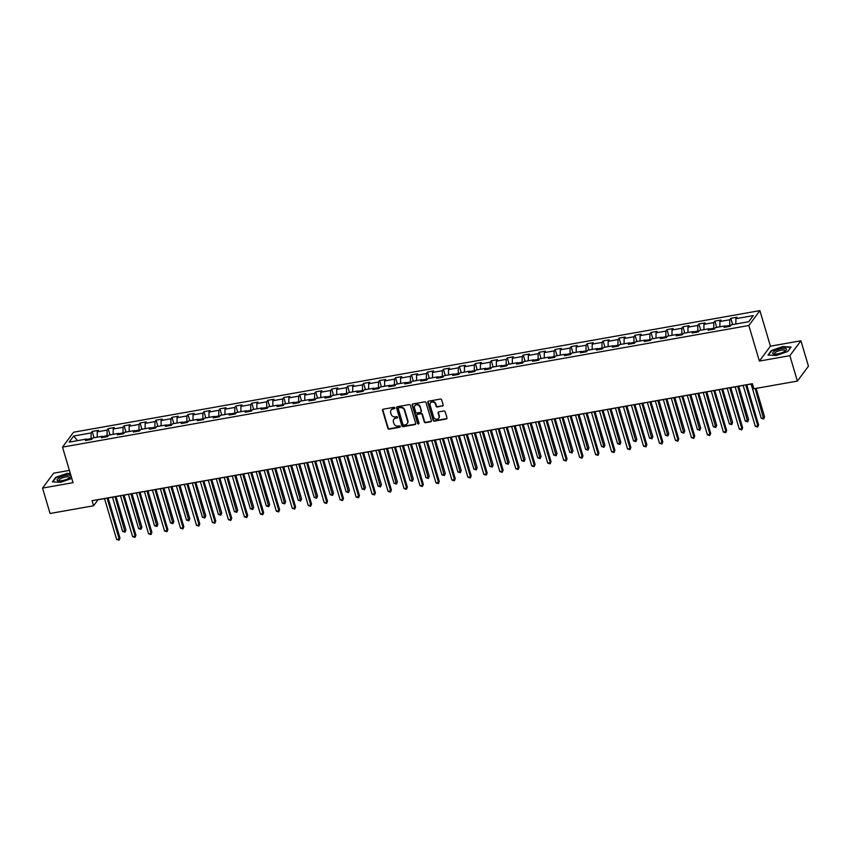 <?xml version="1.0" encoding="UTF-8"?>
<svg xmlns="http://www.w3.org/2000/svg" width="851" height="851" viewBox="0 0 851 851"><rect width="100%" height="100%" fill="white"/><g stroke="black" fill="none" stroke-linecap="round" stroke-linejoin="round"><path stroke-width="1.28" d="M394.832 407.884A0.766 0.681 -143.4 0 0 393.917 407.31L383.248 409.203A1.085 0.968 -143.4 0 0 382.535 410.373L387.854 428.33A1.085 0.968 -143.4 0 0 389.152 429.149L399.832 427.255A0.766 0.681 -143.4 0 0 399.417 425.862L398.034 426.106A3.478 3.106 -143.4 0 1 393.875 423.479L393.428 421.99A3.478 3.106 -143.4 0 1 395.704 418.224L397.077 417.979A0.766 0.681 -143.4 0 0 396.672 416.586L395.29 416.83A3.478 3.106 -143.4 0 1 391.13 414.203L390.683 412.714A3.478 3.106 -143.4 0 1 392.949 408.948L394.332 408.703A0.766 0.681 -143.4 0 0 394.832 407.884M442.435 406.108A1.085 0.968 -143.4 0 0 443.148 404.938L441.658 399.896A1.085 0.968 -143.4 0 0 440.361 399.076L428.5 401.183A1.085 0.968 -143.4 0 0 427.798 402.353L433.116 420.309A1.085 0.968 -143.4 0 0 434.414 421.128L446.264 419.032A1.085 0.968 -143.4 0 0 446.977 417.852L445.169 411.767A1.085 0.968 -143.4 0 0 443.871 410.948L438.797 411.852A1.085 0.968 -143.4 0 0 438.095 413.022L438.988 416.043A2.904 2.596 -143.4 0 1 435.882 419.139A2.904 2.596 -143.4 0 1 433.606 416.99L430.106 405.172A2.904 2.596 -143.4 0 1 433.212 402.076A2.904 2.596 -143.4 0 1 435.478 404.225L436.063 406.193A1.085 0.968 -143.4 0 0 437.371 407.012L442.743 405.714A1.085 0.968 -143.4 0 0 443.137 405.544M759.369 361.079L789.866 355.675L797.398 381.078L808.45 366.185L800.929 340.783L770.432 346.187L759.89 310.626L748.837 325.507L759.369 361.079L770.432 346.187M69.41 470.39L53.602 473.199L42.55 488.08L73.048 482.677L62.517 447.115L748.837 325.507M42.55 488.08L50.071 513.483L93.567 505.781L98.056 499.75L104.545 498.59M797.398 381.078L753.901 388.779L752.39 383.695L92.068 500.696L93.567 505.781M410.416 405.438A1.085 0.968 -143.4 0 0 409.118 404.619L397.257 406.714A1.085 0.968 -143.4 0 0 396.555 407.895L401.874 425.84A1.085 0.968 -143.4 0 0 403.172 426.67L415.022 424.564A1.085 0.968 -143.4 0 0 415.735 423.394L410.416 405.438M412.884 403.948L424.734 401.853A1.085 0.968 -143.4 0 1 426.032 402.672L431.351 420.617A1.085 0.968 -143.4 0 1 430.649 421.798L425.574 422.692A1.085 0.968 -143.4 0 1 424.266 421.873L422.117 414.597A1.085 0.968 -143.4 0 0 420.82 413.777L417.447 414.373A1.085 0.968 -143.4 0 0 416.735 415.543L418.99 423.128A0.766 0.681 -143.4 0 1 417.575 423.373L412.171 405.129A1.085 0.968 -143.4 0 1 412.884 403.948M759.89 310.626L73.569 432.223L62.517 447.115M730.807 318.306L729.722 319.774L719.893 321.518L720.988 320.05L714.84 321.135L713.755 322.603L703.926 324.348L705.022 322.88L698.873 323.965L697.788 325.433L687.959 327.178L689.055 325.71L682.917 326.795L681.821 328.263L671.992 330.007L673.088 328.539L666.95 329.624L665.854 331.092L656.025 332.837L657.121 331.369L650.983 332.454L649.887 333.922L640.069 335.666L641.154 334.198L635.016 335.283L633.921 336.751L624.102 338.496L625.187 337.017L619.049 338.113L617.954 339.581L608.135 341.315L609.22 339.847L603.082 340.943L601.997 342.41L592.168 344.144L593.253 342.676L587.116 343.772L586.031 345.24L576.201 346.974L577.297 345.506L571.149 346.602L570.064 348.07L560.235 349.804L561.33 348.336L555.182 349.421L554.097 350.899L544.268 352.633L545.363 351.165L539.226 352.25L538.13 353.718L528.301 355.463L529.396 353.995L523.259 355.08L522.163 356.548L512.334 358.292L513.43 356.824L507.292 357.909L506.196 359.377L496.378 361.122L497.463 359.654L491.325 360.739L490.229 362.207L480.411 363.951L481.496 362.483L475.358 363.568L474.262 365.036L464.444 366.781L465.529 365.313L459.391 366.398L458.306 367.866L448.477 369.611L449.562 368.143L443.424 369.228L442.339 370.696L432.51 372.44L433.606 370.972L427.457 372.057L426.372 373.525L416.543 375.27L417.639 373.802L411.49 374.887L410.405 376.355L400.576 378.099L401.672 376.631L395.524 377.716L394.438 379.184L384.609 380.929L385.705 379.461L379.567 380.546L378.472 382.014L368.643 383.758L369.738 382.28L363.6 383.375L362.505 384.843L352.686 386.577L353.771 385.109L347.634 386.205L346.538 387.673L336.719 389.407L337.804 387.939L331.667 389.035L330.571 390.503L320.753 392.237L321.838 390.769L315.7 391.864L314.604 393.332L304.786 395.066L305.871 393.598L299.733 394.683L298.648 396.162L288.819 397.896L289.904 396.428L283.766 397.513L282.681 398.981L272.852 400.725L273.948 399.257L267.799 400.342L266.714 401.81L256.885 403.555L257.981 402.087L251.832 403.172L250.747 404.64L240.918 406.384L242.014 404.916L235.876 406.001L234.78 407.469L224.951 409.214L226.047 407.746L219.909 408.831L218.813 410.299L208.995 412.044L210.08 410.576L203.942 411.661L202.846 413.129L193.028 414.873L194.113 413.405L187.975 414.49L186.88 415.958L177.061 417.703L178.146 416.235L172.008 417.32L170.913 418.788L161.094 420.532L162.179 419.064L156.041 420.149L154.956 421.617L145.127 423.362L146.212 421.894L140.075 422.979L138.99 424.447L129.161 426.191L130.256 424.713L124.108 425.808L123.023 427.276L113.194 429.021L114.289 427.542L108.141 428.638L107.056 430.106L97.227 431.84L98.322 430.372L92.185 431.468L91.089 432.936L73.686 436.02L69.144 442.137L86.547 439.052L85.462 440.52L91.6 439.435L92.685 437.957L102.514 436.223L101.418 437.691L107.566 436.606L108.651 435.138L118.48 433.393L117.385 434.861L123.533 433.776L124.618 432.308L134.447 430.563L133.352 432.031L139.49 430.946L140.585 429.478L150.414 427.734L149.319 429.202L155.456 428.117L156.552 426.649L166.37 424.904L165.285 426.372L171.423 425.287L172.519 423.819L182.337 422.075L181.252 423.543L187.39 422.458L188.486 420.99L198.304 419.245L197.219 420.713L203.357 419.628L204.453 418.16L214.271 416.416L213.186 417.884L219.324 416.799L220.409 415.331L230.238 413.586L229.153 415.054L235.291 413.969L236.376 412.501L246.205 410.756L245.109 412.224L251.258 411.139L252.343 409.671L262.172 407.927L261.076 409.405L267.225 408.31L268.31 406.842L278.139 405.108L277.043 406.576L283.181 405.48L284.277 404.012L294.106 402.278L293.01 403.746L299.148 402.651L300.243 401.183L310.072 399.449L308.977 400.917L315.115 399.821L316.21 398.353L326.029 396.619L324.944 398.087L331.082 396.991L332.177 395.524L341.996 393.79L340.911 395.258L347.048 394.173L348.144 392.694L357.963 390.96L356.877 392.428L363.015 391.343L364.1 389.875L373.929 388.13L372.844 389.598L378.982 388.513L380.067 387.045L389.896 385.301L388.801 386.769L394.949 385.684L396.034 384.216L405.863 382.471L404.768 383.939L410.916 382.854L412.001 381.386L421.83 379.642L420.734 381.11L426.883 380.025L427.968 378.557L437.797 376.812L436.701 378.28L442.839 377.195L443.935 375.727L453.764 373.983L452.668 375.451L458.806 374.366L459.902 372.898L469.72 371.153L468.635 372.621L474.773 371.536L475.869 370.068L485.687 368.323L484.602 369.791L490.74 368.706L491.835 367.238L501.654 365.494L500.569 366.962L506.707 365.877L507.792 364.409L517.621 362.664L516.536 364.143L522.674 363.047L523.759 361.579L533.588 359.845L532.492 361.313L538.64 360.218L539.725 358.75L549.555 357.016L548.459 358.484L554.607 357.388L555.692 355.92L565.521 354.186L564.426 355.654L570.574 354.559L571.659 353.091L581.488 351.357L580.393 352.825L586.53 351.74L587.626 350.261L597.455 348.527L596.36 349.995L602.497 348.91L603.593 347.431L613.411 345.697L612.326 347.165L618.464 346.08L619.56 344.612L629.378 342.868L628.293 344.336L634.431 343.251L635.527 341.783L645.345 340.038L644.26 341.506L650.398 340.421L651.494 338.953L661.312 337.209L660.227 338.677L666.365 337.592L667.45 336.124L677.279 334.379L676.194 335.847L682.332 334.762L683.417 333.294L693.246 331.55L692.15 333.018L698.299 331.933L699.384 330.465L709.213 328.72L708.117 330.188L714.266 329.103L715.351 327.635L725.18 325.89L724.084 327.358L730.222 326.273L731.317 324.805L748.72 321.721L753.263 315.604L735.86 318.689L736.945 317.221L730.807 318.306L732.668 324.571M725.477 326.199L729.732 325.454L729.988 326.316M729.732 325.454L729.722 319.774M719.903 326.827L719.893 321.518M725.18 325.89L726.243 326.975M709.511 329.029L713.766 328.284L714.021 329.146M713.766 328.284L713.755 322.603M703.937 329.656L703.926 324.348M709.213 328.72L710.277 329.805M693.544 331.858L697.799 331.113L698.054 331.975M697.799 331.113L697.788 325.433M687.97 332.486L687.959 327.178M693.246 331.55L694.31 332.635M677.587 334.688L681.832 333.932L682.087 334.805M681.832 333.932L681.821 328.263M672.003 335.315L671.992 330.007M677.279 334.379L678.343 335.464M661.621 337.517L665.865 336.762L666.12 337.634M665.865 336.762L665.854 331.092M656.036 338.145L656.025 332.837M661.312 337.209L662.376 338.294M645.654 340.347L649.898 339.592L650.153 340.464M649.898 339.592L649.887 333.922M640.069 340.974L640.069 335.666M645.345 340.038L646.409 341.123M629.687 343.176L633.931 342.421L634.186 343.293M633.931 342.421L633.921 336.751M624.102 343.804L624.102 338.496M629.378 342.868L630.442 343.953M613.72 346.006L617.964 345.251L618.22 346.123M617.964 345.251L617.954 339.581M608.146 346.634L608.135 341.315M613.411 345.697L614.475 346.782M597.753 348.836L601.997 348.08L602.253 348.953M601.997 348.08L601.997 342.41M592.179 349.463L592.168 344.144M597.455 348.527L598.508 349.612M581.786 351.665L586.031 350.91L586.296 351.782M586.031 350.91L586.031 345.24M576.212 352.293L576.201 346.974M581.488 351.357L582.552 352.442M565.819 354.495L570.074 353.739L570.33 354.601M570.074 353.739L570.064 348.07M560.245 355.122L560.235 349.804M565.521 354.186L566.585 355.271M549.852 357.324L554.107 356.569L554.363 357.431M554.107 356.569L554.097 350.899M544.278 357.941L544.268 352.633M549.555 357.016L550.618 358.101M533.885 360.154L538.14 359.399L538.396 360.26M538.14 359.399L538.13 353.718M528.311 360.771L528.301 355.463M533.588 359.845L534.651 360.93M517.929 362.983L522.174 362.228L522.429 363.09M522.174 362.228L522.163 356.548M512.345 363.6L512.334 358.292M517.621 362.664L518.684 363.76M501.962 365.813L506.207 365.058L506.462 365.919M506.207 365.058L506.196 359.377M496.378 366.43L496.378 361.122M501.654 365.494L502.718 366.59M485.995 368.632L490.24 367.887L490.495 368.749M490.24 367.887L490.229 362.207M480.411 369.26L480.411 363.951M485.687 368.323L486.751 369.419M470.029 371.462L474.273 370.717L474.528 371.579M474.273 370.717L474.262 365.036M464.455 372.089L464.444 366.781M469.72 371.153L470.784 372.238M454.062 374.291L458.306 373.546L458.561 374.408M458.306 373.546L458.306 367.866M448.488 374.919L448.477 369.611M453.764 373.983L454.817 375.068M438.095 377.121L442.339 376.376L442.605 377.238M442.339 376.376L442.339 370.696M432.521 377.748L432.51 372.44M437.797 376.812L438.861 377.897M422.128 379.95L426.383 379.195L426.638 380.067M426.383 379.195L426.372 373.525M416.554 380.578L416.543 375.27M421.83 379.642L422.894 380.727M406.161 382.78L410.416 382.025L410.671 382.897M410.416 382.025L410.405 376.355M400.587 383.407L400.576 378.099M405.863 382.471L406.927 383.556M390.194 385.609L394.449 384.854L394.704 385.726M394.449 384.854L394.438 379.184M384.62 386.237L384.609 380.929M389.896 385.301L390.96 386.386M374.238 388.439L378.482 387.684L378.738 388.556M378.482 387.684L378.472 382.014M368.653 389.067L368.643 383.758M373.929 388.13L374.993 389.215M358.271 391.269L362.515 390.513L362.771 391.386M362.515 390.513L362.505 384.843M352.686 391.896L352.686 386.577M357.963 390.96L359.026 392.045M342.304 394.098L346.548 393.343L346.804 394.215M346.548 393.343L346.538 387.673M336.719 394.726L336.719 389.407M341.996 393.79L343.059 394.875M326.337 396.928L330.582 396.172L330.837 397.045M330.582 396.172L330.571 390.503M320.763 397.555L320.753 392.237M326.029 396.619L327.092 397.704M310.37 399.757L314.615 399.002L314.87 399.864M314.615 399.002L314.604 393.332M304.796 400.385L304.786 395.066M310.072 399.449L311.126 400.534M294.403 402.587L298.648 401.832L298.914 402.693M298.648 401.832L298.648 396.162M288.829 403.204L288.819 397.896M294.106 402.278L295.169 403.363M278.437 405.416L282.692 404.661L282.947 405.523M282.692 404.661L282.681 398.981M272.863 406.033L272.852 400.725M278.139 405.108L279.202 406.193M262.47 408.246L266.725 407.491L266.98 408.352M266.725 407.491L266.714 401.81M256.896 408.863L256.885 403.555M262.172 407.927L263.236 409.023M246.503 411.076L250.758 410.32L251.013 411.182M250.758 410.32L250.747 404.64M240.929 411.693L240.918 406.384M246.205 410.756L247.269 411.852M230.547 413.894L234.791 413.15L235.046 414.011M234.791 413.15L234.78 407.469M224.962 414.522L224.951 409.214M230.238 413.586L231.302 414.682M214.58 416.724L218.824 415.979L219.079 416.841M218.824 415.979L218.813 410.299M208.995 417.352L208.995 412.044M214.271 416.416L215.335 417.501M198.613 419.554L202.857 418.809L203.112 419.671M202.857 418.809L202.846 413.129M193.028 420.181L193.028 414.873M198.304 419.245L199.368 420.33M182.646 422.383L186.89 421.639L187.146 422.5M186.89 421.639L186.88 415.958M177.061 423.011L177.061 417.703M182.337 422.075L183.401 423.16M166.679 425.213L170.923 424.458L171.179 425.33M170.923 424.458L170.913 418.788M161.105 425.84L161.094 420.532M166.37 424.904L167.434 425.989M150.712 428.042L154.956 427.287L155.222 428.159M154.956 427.287L154.956 421.617M145.138 428.67L145.127 423.362M150.414 427.734L151.467 428.819M134.745 430.872L138.99 430.117L139.256 430.989M138.99 430.117L138.99 424.447M129.171 431.5L129.161 426.191M134.447 430.563L135.511 431.648M118.778 433.702L123.033 432.946L123.289 433.819M123.033 432.946L123.023 427.276M113.204 434.329L113.194 429.021M118.48 433.393L119.544 434.478M102.811 436.531L107.066 435.776L107.322 436.648M107.066 435.776L107.056 430.106M97.237 437.159L97.227 431.84M102.514 436.223L103.577 437.308M86.855 439.361L91.1 438.605L91.355 439.478M91.1 438.605L91.089 432.936M77.526 440.648L73.686 436.02M86.547 439.052L87.61 440.137M789.866 355.675L800.929 340.783M108.098 497.963L120.512 495.761M124.065 495.133L136.479 492.942M140.032 492.303L152.446 490.112M155.988 489.474L168.402 487.283M171.955 486.655L184.369 484.453M187.922 483.825L200.336 481.623M203.889 480.996L216.303 478.794M219.856 478.166L232.27 475.964M235.823 475.337L248.237 473.135M251.79 472.507L264.204 470.305M267.757 469.678L280.17 467.476M283.723 466.848L296.137 464.646M299.68 464.018L312.104 461.816M315.647 461.189L328.06 458.987M331.613 458.359L344.027 456.157M347.58 455.53L359.994 453.328M363.547 452.7L375.961 450.498M379.514 449.871L391.928 447.679M395.481 447.041L407.895 444.85M411.448 444.211L423.862 442.02M427.415 441.392L439.829 439.19M443.382 438.563L455.796 436.361M459.338 435.733L471.752 433.531M475.305 432.904L487.719 430.702M491.272 430.074L503.686 427.872M507.239 427.245L519.653 425.043M523.205 424.415L535.619 422.213M539.172 421.585L551.586 419.383M555.139 418.756L567.553 416.554M571.106 415.926L583.52 413.724M587.073 413.097L599.487 410.895M603.029 410.267L615.443 408.065M618.996 407.438L631.41 405.236M634.963 404.608L647.377 402.417M650.93 401.778L663.344 399.587M666.897 398.949L679.311 396.757M682.864 396.13L695.278 393.928M698.831 393.3L711.245 391.098M714.797 390.471L727.211 388.269M730.764 387.641L743.178 385.439M746.721 384.812L752.422 383.801M735.87 323.997L735.86 318.689M94.035 437.722L92.185 431.468M110.002 434.893L108.141 428.638M125.969 432.063L124.108 425.808M141.926 429.234L140.075 422.979M157.892 426.404L156.041 420.149M173.859 423.575L172.008 417.32M189.826 420.745L187.975 414.49M205.793 417.915L203.942 411.661M221.76 415.097L219.909 408.831M237.727 412.267L235.876 406.001M253.694 409.437L251.832 403.172M269.661 406.608L267.799 400.342M285.628 403.778L283.766 397.513M301.584 400.949L299.733 394.683M317.551 398.119L315.7 391.864M333.518 395.29L331.667 389.035M349.484 392.46L347.634 386.205M365.451 389.63L363.6 383.375M381.418 386.801L379.567 380.546M397.385 383.971L395.524 377.716M413.352 381.142L411.49 374.887M429.319 378.312L427.457 372.057M445.275 375.482L443.424 369.228M461.242 372.664L459.391 366.398M477.209 369.834L475.358 363.568M493.176 367.004L491.325 360.739M509.143 364.175L507.292 357.909M525.11 361.345L523.259 355.08M541.076 358.516L539.226 352.25M557.043 355.686L555.182 349.421M573.01 352.857L571.149 346.602M588.966 350.027L587.116 343.772M604.933 347.197L603.082 340.943M620.9 344.368L619.049 338.113M636.867 341.538L635.016 335.283M652.834 338.709L650.983 332.454M668.801 335.879L666.95 329.624M684.768 333.049L682.917 326.795M700.735 330.22L698.873 323.965M716.702 327.401L714.84 321.135M70.335 473.528L67.272 473.347L55.73 477.337L52.4 481.826L60.612 482.315L71.792 478.443M791.079 347.048L782.867 346.548L771.325 350.548L767.996 355.027L776.208 355.516L787.749 351.527L791.079 347.048M394.843 408.225A0.766 0.681 -143.4 0 1 394.63 408.299L393.247 408.544A3.478 3.106 -143.4 0 0 391.258 409.874M394.013 419.149A3.478 3.106 -143.4 0 1 396.002 417.82L397.385 417.575A0.766 0.681 -143.4 0 0 397.587 417.501M382.844 409.374A1.085 0.968 -143.4 0 0 382.833 409.969L388.152 427.925A1.085 0.968 -143.4 0 0 389.45 428.744L400.13 426.851A0.766 0.681 -143.4 0 0 400.342 426.776M396.864 406.884A1.085 0.968 -143.4 0 0 396.853 407.491L402.172 425.447A1.085 0.968 -143.4 0 0 403.47 426.266L415.32 424.16A1.085 0.968 -143.4 0 0 415.724 423.989M398.779 407.916A0.766 0.681 -143.4 0 0 398.279 408.735L402.949 424.5A0.766 0.681 -143.4 0 0 403.863 425.075L405.321 424.819A3.478 3.106 -143.4 0 0 407.586 421.054L404.395 410.278A3.478 3.106 -143.4 0 0 400.236 407.661L399.076 407.512A0.766 0.681 -143.4 0 0 398.566 407.991M407.31 423.49A3.478 3.106 -143.4 0 0 407.884 420.649L407.586 421.054M399.076 407.512L400.534 407.257A3.478 3.106 -143.4 0 1 404.693 409.884L407.884 420.649M417.054 414.543A1.085 0.968 -143.4 0 1 417.745 413.969L421.117 413.373A1.085 0.968 -143.4 0 1 422.415 414.192L424.575 421.479A1.085 0.968 -143.4 0 0 425.872 422.298L430.946 421.394A1.085 0.968 -143.4 0 0 431.34 421.224M412.48 404.119A1.085 0.968 -143.4 0 0 412.469 404.725L417.873 422.979A0.766 0.681 -143.4 0 0 419 423.468M419.873 407.044A2.904 2.596 -143.4 0 0 414.852 405.778A2.904 2.596 -143.4 0 0 414.501 407.991L415.735 412.161A1.085 0.968 -143.4 0 0 417.033 412.98L420.405 412.384A1.085 0.968 -143.4 0 0 421.107 411.203L420.171 406.64A2.904 2.596 -143.4 0 0 415.011 405.587M421.096 411.81A1.085 0.968 -143.4 0 0 421.405 410.799L421.107 411.203M420.171 406.64L421.405 410.799M430.617 402.768A2.904 2.596 -143.4 0 1 435.786 403.821L436.361 405.789A1.085 0.968 -143.4 0 0 437.669 406.608L442.743 405.714M438.776 418.043A2.904 2.596 -143.4 0 0 439.286 415.639L438.988 416.043M438.403 412.022A1.085 0.968 -143.4 0 0 438.393 412.618L439.286 415.639M428.106 401.353A1.085 0.968 -143.4 0 0 428.096 401.959L433.414 419.905A1.085 0.968 -143.4 0 0 434.712 420.724L446.562 418.628A1.085 0.968 -143.4 0 0 446.966 418.458M112.492 497.186L122.64 531.45L125.193 530.992L125.937 529.992L116.044 496.558M125.937 529.992L125.044 532.152L115.045 496.729M125.044 532.152L122.64 531.45M107.077 498.037L119.214 539.045L116.661 539.491L104.513 498.495M108.066 497.867L119.97 538.034L119.066 540.194L116.661 539.491M119.97 538.034L119.066 540.194M68.793 478.315A7.202 2.096 -16.5 0 0 70.186 477.358A7.202 2.096 -16.5 0 0 68.133 475.166A7.202 2.096 -16.5 0 0 59.208 477.741A7.202 2.096 -16.5 0 0 58.453 480.836A7.202 2.096 -16.5 0 0 68.793 478.315M69.388 477.954A5.457 1.585 -16.5 0 0 69.505 477.411A5.457 1.585 -16.5 0 0 66.133 476.911A5.457 1.585 -16.5 0 0 60.644 478.741A5.457 1.585 -16.5 0 0 59.049 480.507A5.457 1.585 -16.5 0 0 59.442 480.9M52.858 481.847L56.049 477.56L67.229 473.688L70.442 473.879M781.537 348.623A7.202 2.096 -16.5 0 0 773.899 351.527A7.202 2.096 -16.5 0 0 774.048 354.037A7.202 2.096 -16.5 0 0 777.654 353.856A7.202 2.096 -16.5 0 0 785.771 350.569A7.202 2.096 -16.5 0 0 781.537 348.623M784.984 351.165A5.457 1.585 -16.5 0 0 785.101 350.623A5.457 1.585 -16.5 0 0 781.335 350.186A5.457 1.585 -16.5 0 0 774.644 353.718A5.457 1.585 -16.5 0 0 775.038 354.112M768.453 355.058L771.634 350.761L782.824 346.9L790.781 347.368L787.675 351.559M128.458 494.357L138.607 528.62L141.16 528.163L141.904 527.163L132.001 493.729M141.904 527.163L141.011 529.322L131.011 493.91M141.011 529.322L138.607 528.62M144.415 491.527L154.563 525.79L157.127 525.333L157.871 524.333L147.968 490.899M157.871 524.333L156.978 526.492L146.978 491.08M156.978 526.492L154.563 525.79M123.044 495.208L135.181 536.215L132.628 536.662L120.48 495.665M124.033 495.037L135.926 535.205L135.032 537.364L132.628 536.662M135.926 535.205L135.032 537.364M139 492.389L151.148 533.386L148.595 533.843L136.447 492.835M140 492.208L151.893 532.375L150.999 534.545L148.595 533.843M151.893 532.375L150.999 534.545M160.382 488.697L170.53 522.961L173.093 522.503L173.838 521.503L163.935 488.07M173.838 521.503L172.944 523.663L162.945 488.251M172.944 523.663L170.53 522.961M176.348 485.868L186.497 520.131L189.06 519.674L189.805 518.674L179.901 485.24M189.805 518.674L188.901 520.833L178.912 485.421M188.901 520.833L186.497 520.131M192.315 483.038L202.464 517.302L205.027 516.855L205.772 515.844L195.868 482.411M205.772 515.844L204.868 518.004L194.879 482.591M204.868 518.004L202.464 517.302M154.967 489.559L167.115 530.556L164.562 531.013L152.414 490.006M155.967 489.378L167.86 529.545L166.966 531.715L164.562 531.013M167.86 529.545L166.966 531.715M170.934 486.729L183.082 527.726L180.518 528.184L168.381 487.176M171.934 486.549L183.827 526.716L182.933 528.886L180.518 528.184M183.827 526.716L182.933 528.886M186.901 483.9L199.049 524.897L196.485 525.354L184.348 484.347M187.89 483.719L199.794 523.897L198.9 526.056L196.485 525.354M199.794 523.897L198.9 526.056M202.868 481.07L215.016 522.067L212.452 522.525L200.304 481.517M203.857 480.889L215.76 521.067L214.856 523.227L212.452 522.525M215.76 521.067L214.856 523.227M218.835 478.241L230.983 519.238L228.419 519.695L216.271 478.688M219.824 478.06L231.727 518.238L230.823 520.397L228.419 519.695M231.727 518.238L230.823 520.397M234.802 475.411L246.95 516.408L244.386 516.865L232.238 475.869M235.791 475.23L247.694 515.408L246.79 517.568L244.386 516.865M247.694 515.408L246.79 517.568M250.768 472.582L262.906 513.578L260.353 514.036L248.205 473.039M251.758 472.401L263.661 512.579L262.757 514.738L260.353 514.036M263.661 512.579L262.757 514.738M266.735 469.752L278.873 510.749L276.32 511.206L264.172 470.209M267.725 469.571L279.628 509.749L278.724 511.908L276.32 511.206M279.628 509.749L278.724 511.908M282.692 466.922L294.84 507.919L292.287 508.377L280.139 467.38M283.691 466.752L295.584 506.919L294.691 509.079L292.287 508.377M295.584 506.919L294.691 509.079M298.658 464.093L310.806 505.1L308.253 505.547L296.105 464.55M299.658 463.923L311.551 504.09L310.658 506.249L308.253 505.547M311.551 504.09L310.658 506.249M314.625 461.263L326.773 502.271L324.21 502.718L312.072 461.721M315.625 461.093L327.518 501.26L326.624 503.42L324.21 502.718M327.518 501.26L326.624 503.42M330.592 458.434L342.74 499.441L340.177 499.888L328.039 458.891M331.582 458.264L343.485 498.431L342.591 500.59L340.177 499.888M343.485 498.431L342.591 500.59M346.559 455.604L358.707 496.612L356.144 497.058L344.006 456.062M347.548 455.434L359.452 495.601L358.548 497.761L356.144 497.058M359.452 495.601L358.548 497.761M362.526 452.775L374.674 493.782L372.11 494.229L359.962 453.232M363.515 452.604L375.419 492.772L374.514 494.931L372.11 494.229M375.419 492.772L374.514 494.931M378.493 449.945L390.641 490.953L388.077 491.399L375.929 450.402M379.482 449.775L391.386 489.942L390.481 492.101L388.077 491.399M391.386 489.942L390.481 492.101M394.46 447.126L406.597 488.123L404.044 488.58L391.896 447.573M395.449 446.945L407.352 487.112L406.448 489.282L404.044 488.58M407.352 487.112L406.448 489.282M410.427 444.296L422.564 485.293L420.011 485.751L407.863 444.743M411.416 444.116L423.319 484.283L422.415 486.453L420.011 485.751M423.319 484.283L422.415 486.453M426.383 441.467L438.531 482.464L435.978 482.921L423.83 441.914M427.383 441.286L439.276 481.453L438.382 483.623L435.978 482.921M439.276 481.453L438.382 483.623M442.35 438.637L454.498 479.634L451.945 480.092L439.797 439.084M443.35 438.456L455.242 478.634L454.349 480.794L451.945 480.092M455.242 478.634L454.349 480.794M208.282 480.209L218.43 514.472L220.994 514.025L221.739 513.015L211.835 479.581M221.739 513.015L220.834 515.174L210.846 479.762M220.834 515.174L218.43 514.472M224.249 477.39L234.397 511.642L236.95 511.196L237.706 510.185L227.802 476.751M237.706 510.185L236.801 512.345L226.802 476.932M236.801 512.345L234.397 511.642M240.216 474.56L250.364 508.813L252.917 508.366L253.672 507.356L243.769 473.922M253.672 507.356L252.768 509.515L242.769 474.103M252.768 509.515L250.364 508.813M256.183 471.731L266.331 505.983L268.884 505.537L269.629 504.526L259.736 471.103M269.629 504.526L268.735 506.685L258.736 471.273M268.735 506.685L266.331 505.983M272.15 468.901L282.298 503.154L284.851 502.707L285.596 501.696L275.692 468.273M285.596 501.696L284.702 503.856L274.703 468.444M284.702 503.856L282.298 503.154M288.106 466.071L298.254 500.335L300.818 499.877L301.562 498.867L291.659 465.444M301.562 498.867L300.669 501.026L290.67 465.614M300.669 501.026L298.254 500.335M304.073 463.242L314.221 497.505L316.785 497.048L317.529 496.037L307.626 462.614M317.529 496.037L316.636 498.207L306.637 462.784M316.636 498.207L314.221 497.505M320.04 460.412L330.188 494.676L332.752 494.218L333.496 493.208L323.593 459.785M333.496 493.208L332.592 495.378L322.603 459.955M332.592 495.378L330.188 494.676M336.007 457.583L346.155 491.846L348.719 491.389L349.463 490.378L339.56 456.955M349.463 490.378L348.559 492.548L338.57 457.125M348.559 492.548L346.155 491.846M351.974 454.753L362.122 489.017L364.685 488.559L365.43 487.559L355.527 454.126M365.43 487.559L364.526 489.719L354.537 454.296M364.526 489.719L362.122 489.017M367.94 451.924L378.089 486.187L380.642 485.73L381.397 484.73L371.493 451.296M381.397 484.73L380.493 486.889L370.493 451.466M380.493 486.889L378.089 486.187M383.907 449.094L394.056 483.357L396.609 482.9L397.364 481.9L387.46 448.466M397.364 481.9L396.46 484.059L386.46 448.647M396.46 484.059L394.056 483.357M399.874 446.264L410.022 480.528L412.575 480.07L413.32 479.07L403.427 445.637M413.32 479.07L412.427 481.23L402.427 445.818M412.427 481.23L410.022 480.528M415.841 443.435L425.989 477.698L428.542 477.241L429.287 476.241L419.383 442.807M429.287 476.241L428.393 478.4L418.394 442.988M428.393 478.4L425.989 477.698M431.797 440.605L441.946 474.869L444.509 474.411L445.254 473.411L435.35 439.978M445.254 473.411L444.36 475.571L434.361 440.158M444.36 475.571L441.946 474.869M447.764 437.776L457.912 472.039L460.476 471.592L461.221 470.582L451.317 437.148M461.221 470.582L460.327 472.741L450.328 437.329M460.327 472.741L457.912 472.039M463.731 434.946L473.879 469.209L476.443 468.763L477.188 467.752L467.284 434.318M477.188 467.752L476.283 469.912L466.295 434.499M476.283 469.912L473.879 469.209M479.698 432.127L489.846 466.38L492.41 465.933L493.154 464.923L483.251 431.489M493.154 464.923L492.25 467.082L482.262 431.67M492.25 467.082L489.846 466.38M495.665 429.298L505.813 463.55L508.377 463.104L509.121 462.093L499.218 428.659M509.121 462.093L508.217 464.252L498.229 428.84M508.217 464.252L505.813 463.55M511.632 426.468L521.78 460.721L524.333 460.274L525.088 459.263L515.185 425.84M525.088 459.263L524.184 461.423L514.185 426.011M524.184 461.423L521.78 460.721M527.599 423.638L537.747 457.891L540.3 457.444L541.055 456.434L531.152 423.011M541.055 456.434L540.151 458.593L530.152 423.181M540.151 458.593L537.747 457.891M543.566 420.809L553.714 455.072L556.267 454.615L557.011 453.604L547.119 420.181M557.011 453.604L556.118 455.764L546.119 420.351M556.118 455.764L553.714 455.072M559.533 417.979L569.681 452.243L572.234 451.785L572.978 450.775L563.075 417.352M572.978 450.775L572.085 452.945L562.085 417.522M572.085 452.945L569.681 452.243M575.499 415.15L585.648 449.413L588.201 448.956L588.945 447.945L579.042 414.522M588.945 447.945L588.052 450.115L578.052 414.692M588.052 450.115L585.648 449.413M591.456 412.32L601.604 446.584L604.167 446.126L604.912 445.126L595.009 411.693M604.912 445.126L604.019 447.286L594.019 411.863M604.019 447.286L601.604 446.584M607.423 409.491L617.571 443.754L620.134 443.297L620.879 442.297L610.975 408.863M620.879 442.297L619.985 444.456L609.986 409.033M619.985 444.456L617.571 443.754M623.389 406.661L633.538 440.924L636.101 440.467L636.846 439.467L626.942 406.033M636.846 439.467L635.942 441.626L625.953 406.214M635.942 441.626L633.538 440.924M639.356 403.831L649.504 438.095L652.068 437.637L652.813 436.637L642.909 403.204M652.813 436.637L651.909 438.797L641.92 403.385M651.909 438.797L649.504 438.095M655.323 401.002L665.471 435.265L668.035 434.808L668.78 433.808L658.876 400.374M668.78 433.808L667.875 435.967L657.876 400.555M667.875 435.967L665.471 435.265M671.29 398.172L681.438 432.436L683.991 431.978L684.747 430.978L674.843 397.545M684.747 430.978L683.842 433.138L673.843 397.725M683.842 433.138L681.438 432.436M687.257 395.343L697.405 429.606L699.958 429.149L700.713 428.149L690.81 394.715M700.713 428.149L699.809 430.308L689.81 394.896M699.809 430.308L697.405 429.606M703.224 392.513L713.372 426.776L715.925 426.33L716.67 425.319L706.777 391.885M716.67 425.319L715.776 427.479L705.777 392.066M715.776 427.479L713.372 426.776M458.317 435.808L470.465 476.805L467.901 477.262L455.764 436.255M459.317 435.627L471.209 475.805L470.316 477.964L467.901 477.262M471.209 475.805L470.316 477.964M474.284 432.978L486.432 473.975L483.868 474.433L471.731 433.425M475.284 432.797L487.176 472.975L486.283 475.135L483.868 474.433M487.176 472.975L486.283 475.135M490.25 430.149L502.398 471.146L499.835 471.603L487.697 430.606M491.24 429.968L503.143 470.146L502.239 472.305L499.835 471.603M503.143 470.146L502.239 472.305M506.217 427.319L518.365 468.316L515.802 468.773L503.654 427.776M507.207 427.138L519.11 467.316L518.206 469.475L515.802 468.773M519.11 467.316L518.206 469.475M522.184 424.489L534.332 465.486L531.769 465.944L519.621 424.947M523.174 424.319L535.077 464.486L534.173 466.646L531.769 465.944M535.077 464.486L534.173 466.646M538.151 421.66L550.289 462.667L547.736 463.114L535.587 422.117M539.14 421.49L551.044 461.657L550.14 463.816L547.736 463.114M551.044 461.657L550.14 463.816M554.118 418.83L566.255 459.838L563.702 460.285L551.554 419.288M555.107 418.66L567.011 458.827L566.106 460.987L563.702 460.285M567.011 458.827L566.106 460.987M570.085 416.001L582.222 457.008L579.669 457.455L567.521 416.458M571.074 415.831L582.967 455.998L582.073 458.157L579.669 457.455M582.967 455.998L582.073 458.157M586.041 413.171L598.189 454.179L595.636 454.625L583.488 413.629M587.041 413.001L598.934 453.168L598.04 455.328L595.636 454.625M598.934 453.168L598.04 455.328M602.008 410.342L614.156 451.349L611.603 451.796L599.455 410.799M603.008 410.171L614.901 450.339L614.007 452.498L611.603 451.796M614.901 450.339L614.007 452.498M617.975 407.512L630.123 448.52L627.559 448.966L615.422 407.969M618.975 407.342L630.868 447.509L629.974 449.668L627.559 448.966M630.868 447.509L629.974 449.668M633.942 404.682L646.09 445.69L643.526 446.137L631.389 405.14M634.931 404.512L646.834 444.679L645.941 446.839L643.526 446.137M646.834 444.679L645.941 446.839M649.909 401.863L662.057 442.86L659.493 443.318L647.345 402.31M650.898 401.683L662.801 441.85L661.897 444.02L659.493 443.318M662.801 441.85L661.897 444.02M665.876 399.034L678.024 440.031L675.46 440.488L663.312 399.481M666.865 398.853L678.768 439.02L677.864 441.19L675.46 440.488M678.768 439.02L677.864 441.19M681.842 396.204L693.98 437.201L691.427 437.659L679.279 396.651M682.832 396.023L694.735 436.191L693.831 438.361L691.427 437.659M694.735 436.191L693.831 438.361M697.809 393.375L709.947 434.372L707.394 434.829L695.246 393.822M698.799 393.194L710.702 433.372L709.798 435.531L707.394 434.829M710.702 433.372L709.798 435.531M719.191 389.684L729.339 423.947L731.892 423.5L732.637 422.49L722.733 389.056M732.637 422.49L731.743 424.649L721.744 389.237M731.743 424.649L729.339 423.947M713.776 390.545L725.914 431.542L723.361 432L711.213 390.992M714.766 390.364L726.669 430.542L725.765 432.702L723.361 432M726.669 430.542L725.765 432.702M735.147 386.865L745.295 421.117L747.859 420.671L748.603 419.66L738.7 386.226M748.603 419.66L747.71 421.819L737.711 386.407M747.71 421.819L745.295 421.117M729.732 387.716L741.881 428.713L739.328 429.17L727.179 388.162M730.732 387.535L742.625 427.713L741.732 429.872L739.328 429.17M742.625 427.713L741.732 429.872M751.114 384.035L761.262 418.288L763.826 417.841L764.57 416.83L756.145 388.386M764.57 416.83L763.677 418.99L755.156 388.556M763.677 418.99L761.262 418.288M745.699 384.886L757.847 425.883L755.294 426.34L743.146 385.343M746.699 384.705L758.592 424.883L757.698 427.042L755.294 426.34M758.592 424.883L757.698 427.042"/></g></svg>
